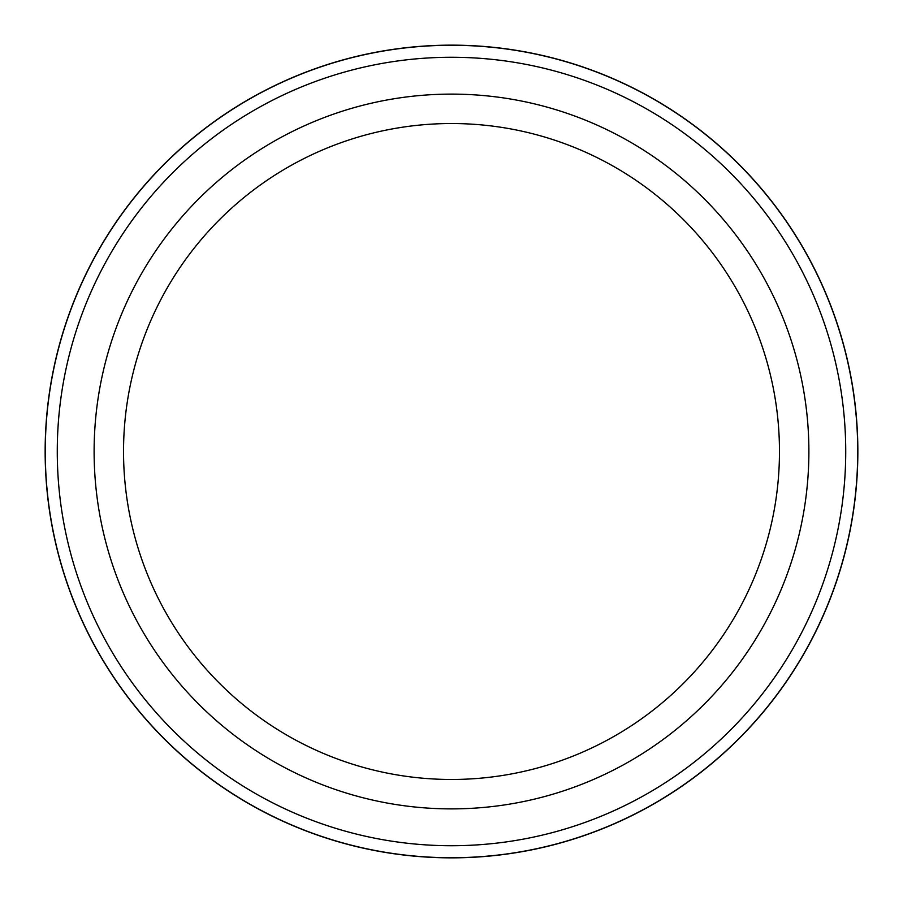 <?xml version="1.0" encoding="UTF-8"?>
<svg xmlns="http://www.w3.org/2000/svg" width="903" height="903" viewBox="0 0 903 903"><rect width="100%" height="100%" fill="white"/><g stroke="black" fill="none" stroke-linecap="round" stroke-linejoin="round"><path stroke-width="1.35" d="M857.726 451.5A406.226 406.226 0 0 1 451.5 857.726A406.226 406.226 0 0 1 45.274 451.5A406.226 406.226 0 0 1 451.5 45.274A406.226 406.226 0 0 1 857.726 451.5M845.727 451.5A394.227 394.227 0 0 1 451.5 845.727A394.227 394.227 0 0 1 57.273 451.5A394.227 394.227 0 0 1 451.5 57.273A394.227 394.227 0 0 1 845.727 451.5M808.885 451.5A357.385 357.385 0 0 1 451.5 808.885A357.385 357.385 0 0 1 94.115 451.5A357.385 357.385 0 0 1 451.5 94.115A357.385 357.385 0 0 1 808.885 451.5M123.53 451.5A327.97 327.97 0 0 1 451.5 123.53A327.97 327.97 0 0 1 779.47 451.5A327.97 327.97 0 0 1 451.5 779.47A327.97 327.97 0 0 1 123.53 451.5M852.658 516.29L852.488 517.284M854.678 502.17L854.52 503.377M855.051 499.156L856.213 487.88M856.191 488.241L855.852 491.785M855.604 494.133L855.389 496.187M855.006 499.528L854.802 501.142M853.03 513.897L852.94 514.462M852.861 514.992L852.646 516.324M853.132 513.243L853.042 513.852M856.191 488.128L855.92 491.006M855.875 491.537L855.412 495.894M855.367 496.379L855.152 498.23M854.215 505.703L853.911 507.971M854.757 501.515L852.613 516.493M854.159 506.165L853.967 507.542M853.121 513.276L852.974 514.225M852.567 516.798L852.455 517.487M857.85 451.5A406.35 406.35 0 0 1 451.5 857.85A406.35 406.35 0 0 1 45.15 451.5A406.35 406.35 0 0 1 451.5 45.15A406.35 406.35 0 0 1 857.85 451.5M856.529 418.811L856.608 419.737M856.789 422.107L856.834 422.796M856.891 423.597L857.15 427.695M857.24 429.32L857.602 437.278M853.809 394.374L854.419 398.844M854.938 402.952L855.164 404.826M855.209 405.278L855.502 407.863M856.416 417.423L855.784 410.538M853.956 395.412L854.046 396.067M853.945 507.734L853.82 508.626M855.954 490.769L854.644 502.407M854.464 399.194L854.927 402.885M854.972 403.235L855.243 405.515M856.654 420.369L856.868 423.191M857.06 426.205L857.41 432.627"/></g></svg>
